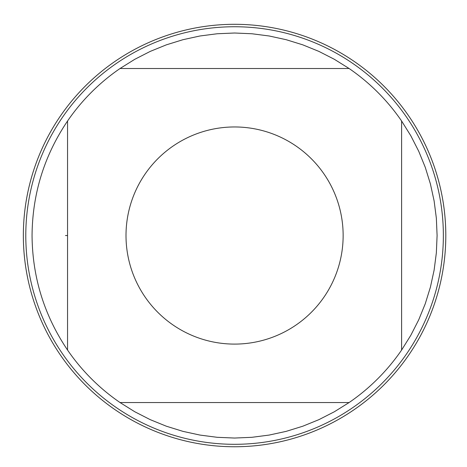 <?xml version="1.0" encoding="UTF-8"?>
<svg xmlns="http://www.w3.org/2000/svg" width="467" height="467" viewBox="0 0 467 467"><rect width="100%" height="100%" fill="white"/><g stroke="black" fill="none" stroke-linecap="round" stroke-linejoin="round"><path stroke-width="0.7" d="M349.1 68.503L334.354 59.297L318.873 51.388L302.774 44.838L286.166 39.695L269.185 35.988L251.941 33.758L234.574 33.011L217.208 33.758L199.969 35.988L182.982 39.695L166.38 44.838L150.275 51.388L134.794 59.297L120.048 68.503L349.1 68.503A202.52 202.52 0 0 1 401.602 121.006L401.602 350.057L410.808 335.312L418.712 319.831L425.268 303.725L430.411 287.123L434.117 270.136L436.347 252.898L437.094 235.531L436.347 218.159L434.117 200.921L430.411 183.94L425.268 167.332L418.712 151.232L410.808 135.751L401.602 121.006M120.048 402.554L134.794 411.76L150.275 419.67L166.38 426.219L182.982 431.368L199.969 435.069L217.208 437.305L234.574 438.046L251.941 437.305L269.185 435.069L286.166 431.368L302.774 426.219L318.873 419.67L334.354 411.76L349.1 402.554L120.048 402.554A202.52 202.52 0 0 1 67.552 350.057L67.552 121.006C44.219 155.616 32.392 193.793 32.054 235.531C32.392 277.27 44.219 315.441 67.552 350.057M343.14 235.531A108.566 108.566 0 0 1 212.97 341.926A108.566 108.566 0 0 1 134.607 193.18A108.566 108.566 0 0 1 343.14 235.531M234.574 24.302A211.224 211.224 0 0 1 445.798 235.531A211.224 211.224 0 0 1 234.574 446.756A211.224 211.224 0 0 1 23.35 235.531A211.224 211.224 0 0 1 234.574 24.302A211.224 211.224 0 0 1 417.504 341.143A211.224 211.224 0 0 1 51.65 341.143A211.224 211.224 0 0 1 234.574 24.302M234.574 26.747A208.784 208.784 0 0 1 443.358 235.531A208.784 208.784 0 0 1 234.574 444.31A208.784 208.784 0 0 1 25.79 235.531A208.784 208.784 0 0 1 234.574 26.747A208.784 208.784 0 0 1 443.358 235.531A208.784 208.784 0 0 1 234.574 444.31A208.784 208.784 0 0 1 25.79 235.531M67.552 121.006A202.52 202.52 0 0 1 120.048 68.503M401.602 350.057A202.52 202.52 0 0 1 349.1 402.554M65.462 235.531L67.552 235.531"/></g></svg>
